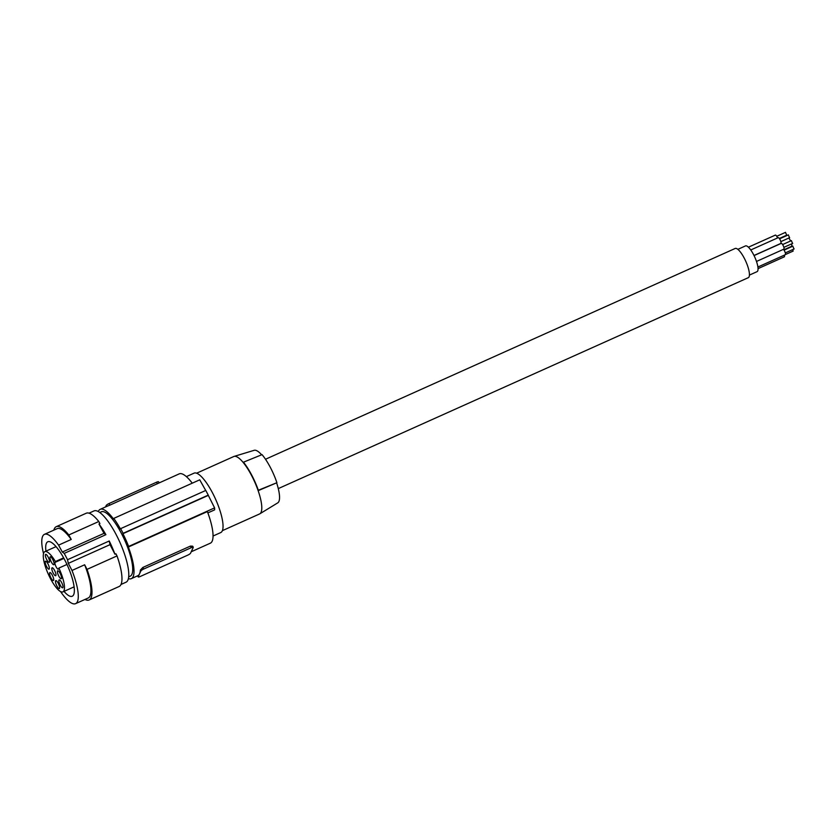 <?xml version="1.0" encoding="UTF-8"?>
<svg xmlns="http://www.w3.org/2000/svg" width="836" height="836" viewBox="0 0 836 836"><rect width="100%" height="100%" fill="white"/><g stroke="black" fill="none" stroke-linecap="round" stroke-linejoin="round"><path stroke-width="1.25" d="M99.787 512.499L101.323 511.81A35.279 9.708 65.8 0 1 121.157 532.887A35.279 9.708 65.8 0 1 130.207 576.171L128.671 576.871M128.389 578.606A37.996 10.46 -114.2 0 0 131.325 578.648A37.996 10.46 -114.2 0 0 128.347 547.037L207.37 511.58A37.996 10.46 -114.2 0 1 210.338 543.191L191.225 551.77M98.293 511.548A37.996 10.46 65.8 0 1 100.205 509.333A37.996 10.46 65.8 0 1 113.487 518.978L113.759 518.404A39.616 10.91 -114.2 0 1 120.457 529L120.624 528.655A40.703 11.202 -114.2 0 1 123.101 533.337L122.934 533.681A39.616 10.91 65.8 0 1 128.619 546.462L128.347 547.037M157.429 483.783L156.593 482.205L108.983 503.565L109.829 505.143L179.228 473.866A37.996 10.46 65.8 0 1 192.249 483.177M100.205 509.333L106.632 506.449A37.996 10.46 65.8 0 1 106.684 506.417L109.829 505.143M105.524 506.94L106.203 505.498L106.684 506.417M156.593 482.205A2.717 0.606 -27.9 0 1 158.579 481.797L159.154 482.884M108.983 503.565A2.717 0.606 152.1 0 0 106.203 505.498M113.759 518.404L199.731 479.822L205.834 490.69M207.861 512.907L214.601 509.876A189.96 42.082 152.1 0 0 214.591 507.88L128.619 546.462M122.934 533.681L208.31 495.372A189.96 42.082 152.1 0 0 208.258 495.111L205.781 490.439L120.624 528.655M208.31 495.372L214.591 507.88M123.101 533.337L208.258 495.111M138.18 576.715L137.7 575.795A37.996 10.46 -114.2 0 0 137.741 575.764A37.996 10.46 -114.2 0 0 139.528 573.851A37.996 10.46 -114.2 0 0 140.385 570.058L140.866 570.978A2.717 0.606 152.1 0 1 143.656 569.044L191.256 547.684A2.717 0.606 -27.9 0 1 193.252 547.277A2.717 0.606 -27.9 0 1 193.231 547.486L190.545 553.213A2.717 0.606 152.1 0 1 187.755 555.146L140.155 576.516A2.717 0.606 -27.9 0 1 138.17 576.913A2.717 0.606 -27.9 0 1 138.18 576.715L140.866 570.978M193.252 547.277L192.677 546.19L190.42 546.096L142.82 567.466L140.385 570.058M186.365 476.614L194.067 473.155A32.562 8.966 65.8 0 1 200.347 475.653A32.562 8.966 65.8 0 1 218.907 507.442A32.562 8.966 65.8 0 1 220.735 532.574L213.034 536.033M243.286 462.59A31.475 8.663 65.8 0 1 251.396 475.172A31.475 8.663 65.8 0 1 258.146 490.659L258.334 490.251A32.562 8.966 -114.2 0 0 243.475 462.183L243.286 462.59A31.475 8.663 -114.2 0 0 234.07 456.414A31.475 8.663 -114.2 0 0 233.787 456.519L196.606 473.207M258.334 490.251L276.904 482.706A29.897 8.235 -114.2 0 0 262.044 454.638L243.475 462.183M261.637 454.815A28.811 7.932 -114.2 0 0 254.175 450.311L234.07 456.414M222.386 530.651L259.557 513.962A31.475 8.663 -114.2 0 0 259.829 513.816A31.475 8.663 -114.2 0 0 258.146 490.659L276.904 482.706M259.829 513.816L277.761 502.854A28.811 7.932 -114.2 0 0 276.706 483.124M265.503 459.246L735.189 248.459A16.009 4.41 65.8 0 1 744.97 259.578A16.009 4.41 65.8 0 1 749.046 276.873A16.009 4.41 65.8 0 1 748.293 277.677L278.284 488.6M737.864 249.347L745.482 245.92A14.107 3.887 65.8 0 1 754.114 255.722A14.107 3.887 65.8 0 1 757.698 270.958A14.107 3.887 65.8 0 1 757.04 271.669L749.422 275.086M781.096 243.537A3.177 0.878 65.8 0 1 781.242 243.38A3.177 0.878 65.8 0 1 783.186 245.585A3.177 0.878 65.8 0 1 783.99 249.013A3.177 0.878 65.8 0 1 783.844 249.17A3.177 0.878 65.8 0 1 783.625 249.18M791.368 240.684L792.58 243.401M784.335 255.147A3.177 0.878 65.8 0 1 784.429 256.694A3.177 0.878 65.8 0 1 784.283 256.851A3.177 0.878 65.8 0 1 784.063 256.861M792.883 249.515L793.03 251.082M783.457 249.347A3.177 0.878 65.8 0 1 785.046 252.117A3.177 0.878 65.8 0 1 785.432 254.562A3.177 0.878 65.8 0 1 785.276 254.729A3.177 0.878 65.8 0 1 785.067 254.729M792.8 246.233L794.022 248.961M775.212 235.261A3.177 0.878 65.8 0 1 775.359 235.104A3.177 0.878 65.8 0 1 777.584 237.936M785.485 232.408L786.697 235.125M791.608 243.893A5.152 1.421 65.8 0 1 791.692 246.15A5.152 1.421 65.8 0 1 791.452 246.411L783.854 249.818M788.829 238.041A5.152 1.421 65.8 0 1 790.574 240.987M778.065 237.811A3.177 0.878 65.8 0 1 778.212 237.654A3.177 0.878 65.8 0 1 780.155 239.859A3.177 0.878 65.8 0 1 780.96 243.286A3.177 0.878 65.8 0 1 780.814 243.443A3.177 0.878 65.8 0 1 780.594 243.454M788.327 234.958L789.55 237.675M58.875 568.083A22.049 6.071 65.8 0 1 62.909 591.878A22.049 6.071 65.8 0 1 48.342 574.248A22.049 6.071 65.8 0 1 44.851 551.645A22.049 6.071 65.8 0 1 55.406 561.541L54.998 562.409A3.804 1.045 -114.2 0 0 55.96 566.515A3.804 1.045 -114.2 0 0 58.29 569.149A3.804 1.045 -114.2 0 0 58.468 568.961L58.875 568.083L66.974 564.446M84.969 599.454A40.159 11.056 -114.2 0 0 89.128 599.966L119.12 586.506A40.159 11.056 -114.2 0 0 117.009 555.919L115.911 553.777L114.95 554.205L110.018 544.654L109.234 540.996A39.073 10.764 65.8 0 1 114.95 554.205M104.03 533.337L105.89 534.685L64.194 553.401L62.324 552.042L104.03 533.337L98.972 524.026L99.923 523.597L98.794 521.507A40.159 11.056 -114.2 0 0 86.233 513.22L56.242 526.68A40.159 11.056 -114.2 0 0 53.859 530.129M98.972 524.026A39.073 10.764 65.8 0 1 105.89 534.685M60.547 591.554A37.996 10.46 -114.2 0 0 75.574 603.665L88.24 597.98A37.996 10.46 -114.2 0 0 84.645 564.781L71.99 570.465L68.322 563.37L67.528 559.712L109.234 540.996M68.322 563.37L110.018 544.654M84.645 564.781L87.028 569.379L117.009 555.919M89.128 599.966A40.159 11.056 -114.2 0 0 87.028 569.379M98.794 521.507L68.803 534.967A40.159 11.056 -114.2 0 0 56.242 526.68M68.803 534.967L71.238 539.45A37.996 10.46 -114.2 0 0 57.13 528.665L44.465 534.34A37.996 10.46 -114.2 0 0 43.524 553.631M71.238 539.45L58.572 545.135A37.996 10.46 -114.2 0 0 44.465 534.34M75.574 603.665A37.996 10.46 -114.2 0 0 71.99 570.465M62.324 552.042L58.572 545.135M55.406 561.541L63.63 557.852M63.996 591.386A29.856 8.214 -114.2 0 0 66.483 593.947A29.856 8.214 -114.2 0 0 72.241 596.235A29.856 8.214 -114.2 0 0 70.569 573.203A29.856 8.214 -114.2 0 0 53.556 544.058A29.856 8.214 -114.2 0 0 47.798 541.77A29.856 8.214 -114.2 0 0 45.938 551.154M64.194 553.401A39.073 10.764 65.8 0 1 65.887 556.504A39.073 10.764 65.8 0 1 67.528 559.712M89.003 513.168L94.008 510.921A39.073 10.764 65.8 0 1 115.87 534.068A39.073 10.764 65.8 0 1 126.006 582.222L121.001 584.468M54.936 571.176A4.337 1.191 -114.2 0 0 52.135 567.79A4.337 1.191 -114.2 0 0 52.835 572.346A4.337 1.191 -114.2 0 0 55.688 575.711A4.337 1.191 -114.2 0 0 54.936 571.176M57.611 573.099A4.337 1.191 -114.2 0 0 59.408 577.164A4.337 1.191 -114.2 0 0 61.279 578.711A4.337 1.191 -114.2 0 0 61.331 576.422A4.337 1.191 -114.2 0 0 59.586 572.441A4.337 1.191 -114.2 0 0 57.715 570.789A4.337 1.191 -114.2 0 0 57.611 573.099M59.011 580.006A4.337 1.191 -114.2 0 0 60.014 584.698A4.337 1.191 -114.2 0 0 62.742 587.781A4.337 1.191 -114.2 0 0 62.867 587.666A4.337 1.191 -114.2 0 0 61.906 583.079A4.337 1.191 -114.2 0 0 59.189 579.86A4.337 1.191 -114.2 0 0 59.011 580.006M56.879 581.239A4.337 1.191 -114.2 0 0 55.803 580.633A4.337 1.191 -114.2 0 0 55.907 583.674A4.337 1.191 -114.2 0 0 58.227 587.959A4.337 1.191 -114.2 0 0 59.356 588.554A4.337 1.191 -114.2 0 0 59.168 585.44A4.337 1.191 -114.2 0 0 56.879 581.239M52.689 575.952A4.337 1.191 -114.2 0 0 49.888 572.566A4.337 1.191 -114.2 0 0 50.588 577.122A4.337 1.191 -114.2 0 0 53.441 580.487A4.337 1.191 -114.2 0 0 52.689 575.952M49.084 562.356A4.337 1.191 -114.2 0 0 49.251 562.304A4.337 1.191 -114.2 0 0 48.624 558.051A4.337 1.191 -114.2 0 0 45.813 554.372A4.337 1.191 -114.2 0 0 45.698 554.383A4.337 1.191 -114.2 0 0 46.231 558.563A4.337 1.191 -114.2 0 0 49.084 562.356M52.156 563.391A4.337 1.191 -114.2 0 0 53.859 564.697A4.337 1.191 -114.2 0 0 53.828 562.126A4.337 1.191 -114.2 0 0 51.947 558.114A4.337 1.191 -114.2 0 0 50.296 556.776A4.337 1.191 -114.2 0 0 50.244 559.284A4.337 1.191 -114.2 0 0 52.156 563.391M49.324 567.79A4.337 1.191 -114.2 0 0 47.673 563.349A4.337 1.191 -114.2 0 0 45.52 561.217A4.337 1.191 -114.2 0 0 45.228 562.586A4.337 1.191 -114.2 0 0 46.92 567.121A4.337 1.191 -114.2 0 0 49.073 569.138A4.337 1.191 -114.2 0 0 49.324 567.79M190.42 546.096L191.256 547.684M142.82 567.466L143.656 569.044M63.933 558.396L54.998 562.409M131.325 578.648L137.741 575.764M138.17 576.913L137.595 575.837M756.486 261.449L783.844 249.17M783.865 247.362L792.685 243.401M758.033 268.638L784.283 256.851M785.443 254.531L793.134 251.082M757.886 267.018L785.276 254.729M785.307 252.911L794.127 248.95M779.33 238.479L786.801 235.125M753.988 255.482L780.814 243.443M780.834 241.635L789.654 237.675M782.611 244.561L791.431 240.611M784.053 250.121L792.873 246.16M750.749 249.974L778.212 237.654M748.419 247.195L775.359 235.104M779.58 238.835L788.4 234.874M776.728 236.295L785.558 232.335M754.041 255.586L781.242 243.38M62.909 591.878L74.101 586.851M44.851 551.645L56.054 546.619"/></g></svg>
